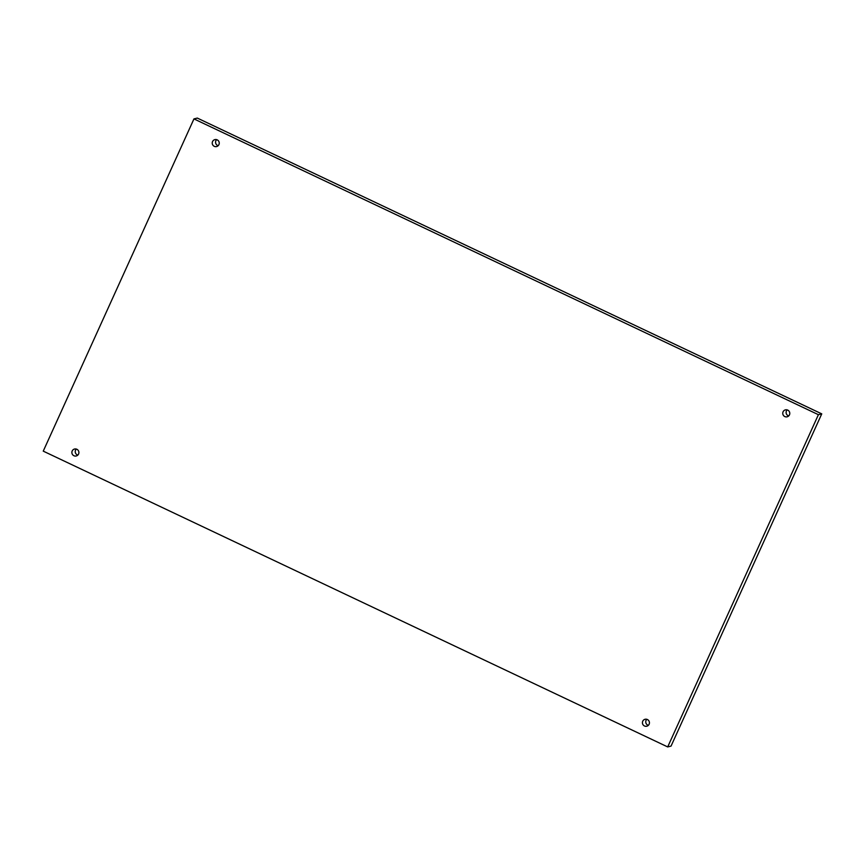 <?xml version="1.0" encoding="UTF-8"?>
<svg xmlns="http://www.w3.org/2000/svg" width="865" height="865" viewBox="0 0 865 865"><rect width="100%" height="100%" fill="white"/><g stroke="black" fill="none" stroke-linecap="round" stroke-linejoin="round"><path stroke-width="1.3" d="M193.955 118.905L818.409 414.692L667.693 746.928L43.25 451.141L193.955 118.905L197.306 118.073L821.75 413.859L818.409 414.692M649.118 724.254A3.579 3.514 -104 0 0 645.052 719.28A3.579 3.514 -104 0 0 644.447 725.973A3.579 3.514 -104 0 0 649.118 724.254M78.585 454.017A3.579 3.514 -104 0 0 74.52 449.032A3.579 3.514 -104 0 0 73.914 455.736A3.579 3.514 -104 0 0 78.585 454.017M218.931 144.606A3.579 3.514 -104 0 0 214.877 139.622A3.579 3.514 -104 0 0 214.271 146.326A3.579 3.514 -104 0 0 218.931 144.606M789.464 414.854A3.579 3.514 -104 0 0 785.398 409.869A3.579 3.514 -104 0 0 784.804 416.573A3.579 3.514 -104 0 0 789.464 414.854M821.75 413.859L671.045 746.095L667.693 746.928M646.836 719.302A3.579 3.514 -104 0 0 648.339 725.346M76.304 449.065A3.579 3.514 -104 0 0 77.818 455.098M216.661 139.654A3.579 3.514 -104 0 0 218.164 145.698M787.182 409.902A3.579 3.514 -104 0 0 788.696 415.935"/></g></svg>
